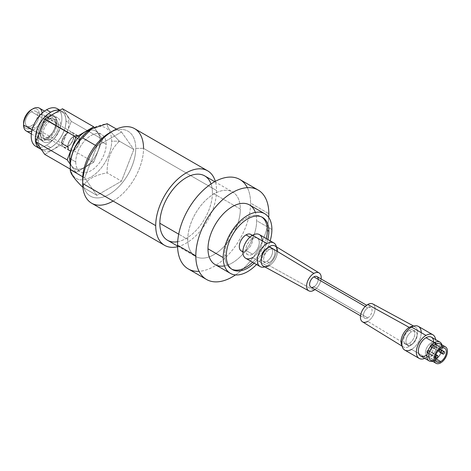 <?xml version="1.0" encoding="UTF-8"?>
<svg xmlns="http://www.w3.org/2000/svg" width="471" height="471" viewBox="0 0 471 471"><rect width="100%" height="100%" fill="white"/><g stroke="black" fill="none" stroke-linecap="round" stroke-linejoin="round"><path stroke-width="0.35" stroke-dasharray="2.35 1.77" d="M89.325 130.261A21.513 12.423 -60 0 1 95.637 130.997A21.513 12.423 -60 0 1 100.093 140.847L106.175 144.356A21.513 12.423 120 0 0 101.718 134.512A21.513 12.423 120 0 0 85.145 140.276A21.513 12.423 120 0 0 75.754 161.924L70.856 159.092L75.754 161.924A21.513 12.423 120 0 0 80.205 171.768A21.513 12.423 120 0 0 96.785 166.004A21.513 12.423 120 0 0 106.175 144.356L100.093 140.847A21.513 12.423 120 0 0 89.325 130.261M93.729 162.218L76.025 172.439L70.279 164.261L76.025 172.439L70.267 169.113L76.025 172.439L93.729 162.218L62.46 144.167L93.729 162.218L102.584 139.404L93.729 162.218M94.229 127.523L102.584 139.404L71.309 121.353L62.46 108.76L71.309 121.353L102.584 139.404L94.229 127.523M70.332 163.16A21.513 12.423 120 0 0 87.129 165.704A21.513 12.423 120 0 0 100.093 140.847A21.513 12.423 -60 0 1 90.703 162.495A21.513 12.423 -60 0 1 74.124 168.259A21.513 12.423 -60 0 1 70.332 163.16M44.757 154.388L62.46 144.167L71.309 121.353L62.46 144.167L44.757 154.388M41.083 149.16A21.613 12.481 120 0 0 57.274 142.006A21.613 12.481 120 0 0 65.969 121.065L68.89 122.748A21.613 12.481 120 0 0 64.415 112.857A21.613 12.481 120 0 0 47.759 118.645A21.613 12.481 120 0 0 38.328 140.399L36.791 139.51L38.328 140.399A21.613 12.481 120 0 0 42.802 150.29A21.613 12.481 120 0 0 59.458 144.503A21.613 12.481 120 0 0 68.89 122.748A21.613 12.481 -60 0 1 53.612 149.219A21.613 12.481 -60 0 1 38.328 140.399A21.613 12.481 -60 0 1 53.612 113.923A21.613 12.481 -60 0 1 68.89 122.748L65.969 121.065A21.613 12.481 -60 0 1 56.538 142.813A21.613 12.481 -60 0 1 39.882 148.606M59.687 110.361A21.684 12.517 -60 0 1 65.269 126.929A21.684 12.517 -60 0 1 50.685 147.588A21.684 12.517 -60 0 1 40.736 149.101A21.684 12.517 120 0 0 50.685 147.588A21.684 12.517 120 0 0 64.851 128.483A21.684 12.517 120 0 0 61.53 111.109A21.684 12.517 120 0 0 59.687 110.361M65.969 121.065A21.613 12.481 120 0 0 59.605 110.408A21.613 12.481 -60 0 1 61.495 111.168A21.613 12.481 -60 0 1 65.969 121.065M57.391 108.719A21.684 12.517 -60 0 1 60.718 126.093A21.684 12.517 -60 0 1 46.552 145.203L50.685 147.588L46.552 145.203A21.684 12.517 -60 0 1 35.708 146.275M59.264 110.261A21.684 12.517 -60 0 1 60.088 127.994A21.684 12.517 -60 0 1 46.552 145.203A21.684 12.517 -60 0 1 37.98 147.123M46.552 116.149A13.906 8.025 120 0 0 36.72 133.175A13.906 8.025 120 0 0 46.552 138.851A13.906 8.025 120 0 0 56.385 121.824A13.906 8.025 120 0 0 46.552 116.149L50.685 118.533A13.906 8.025 120 0 0 41.607 130.785A13.906 8.025 120 0 0 43.738 141.93A13.906 8.025 120 0 0 50.685 141.241L46.552 138.851A13.906 8.025 -60 0 1 39.599 139.54A13.906 8.025 -60 0 1 37.468 128.4A13.906 8.025 -60 0 1 46.552 116.149A13.906 8.025 -60 0 1 53.5 115.46A13.906 8.025 -60 0 1 55.631 126.599A13.906 8.025 -60 0 1 46.552 138.851L50.685 141.241A13.906 8.025 120 0 0 60.518 124.209A13.906 8.025 120 0 0 50.685 118.533A13.906 8.025 120 0 0 40.859 135.566A13.906 8.025 120 0 0 50.685 141.241A13.906 8.025 120 0 0 59.77 128.989A13.906 8.025 120 0 0 57.639 117.844A13.906 8.025 120 0 0 50.685 118.533L46.552 116.149M58.551 125.351A11.116 6.417 -60 0 1 50.685 138.963A11.116 6.417 -60 0 1 42.826 134.423A11.116 6.417 -60 0 1 50.685 120.811A11.116 6.417 -60 0 1 58.551 125.351L55.631 123.661A11.116 6.417 -60 0 1 50.774 134.853A11.116 6.417 -60 0 1 42.207 137.826A11.116 6.417 -60 0 1 39.905 132.74L42.826 134.423A11.116 6.417 120 0 0 45.128 139.516A11.116 6.417 120 0 0 53.694 136.537A11.116 6.417 120 0 0 58.551 125.351A11.116 6.417 120 0 0 56.249 120.258A11.116 6.417 120 0 0 47.683 123.237A11.116 6.417 120 0 0 42.826 134.423L39.905 132.74A11.116 6.417 -60 0 1 44.757 121.553A11.116 6.417 -60 0 1 53.329 118.574A11.116 6.417 -60 0 1 55.631 123.661L58.551 125.351M39.464 108.183A13.182 7.613 -60 0 1 42.196 114.218L57.091 122.819A13.182 7.613 120 0 0 54.359 116.784A13.182 7.613 120 0 0 44.203 120.317A13.182 7.613 120 0 0 38.445 133.581L32.105 129.919L38.445 133.581A13.182 7.613 120 0 0 47.765 138.963A13.182 7.613 120 0 0 57.091 122.819A13.182 7.613 120 0 0 47.765 117.438A13.182 7.613 120 0 0 38.445 133.581A13.182 7.613 120 0 0 41.177 139.616A13.182 7.613 120 0 0 51.333 136.084A13.182 7.613 120 0 0 57.091 122.819L42.196 114.218A13.182 7.613 -60 0 1 36.438 127.488A13.182 7.613 -60 0 1 26.282 131.015M39.905 132.74A11.116 6.417 -60 0 1 47.765 119.122A11.116 6.417 -60 0 1 55.631 123.661A11.116 6.417 -60 0 1 47.765 137.279A11.116 6.417 -60 0 1 39.905 132.74M31.41 109.678A11.116 6.417 -60 0 1 39.27 114.218L42.196 114.218A13.182 7.613 120 0 0 42.137 113.093M32.11 109.313A11.116 6.417 -60 0 1 39.27 114.218A11.116 6.417 -60 0 1 31.41 127.835A11.116 6.417 -60 0 1 23.55 123.296A11.116 6.417 -60 0 0 31.41 127.835A11.116 6.417 -60 0 0 39.27 114.218L42.196 114.218A13.182 7.613 120 0 1 31.869 130.879M31.41 125.781A8.608 4.969 120 0 0 37.497 115.242A8.608 4.969 120 0 0 31.41 111.733A8.608 4.969 120 0 0 25.328 122.272A8.608 4.969 120 0 0 31.41 125.781L61.66 143.249A8.608 4.969 -60 0 1 67.747 132.71L31.41 111.733A8.608 4.969 -60 0 1 35.714 111.303A8.608 4.969 -60 0 1 37.032 118.203A8.608 4.969 -60 0 1 31.41 125.781A8.608 4.969 -60 0 1 27.106 126.21A8.608 4.969 -60 0 1 25.787 119.316A8.608 4.969 -60 0 1 31.41 111.733L67.747 132.71A8.608 4.969 120 0 0 61.66 143.249L67.747 146.758A8.608 4.969 120 0 0 73.829 136.219L79.917 139.734A8.608 4.969 120 0 0 78.133 135.795A8.608 4.969 120 0 0 71.504 138.103A8.608 4.969 120 0 0 67.747 146.758A8.608 4.969 120 0 0 69.525 150.702A8.608 4.969 120 0 0 76.161 148.394A8.608 4.969 120 0 0 79.917 139.734L73.829 136.219A8.608 4.969 -60 0 1 67.747 146.758L31.41 125.781M67.747 146.758A8.608 4.969 -60 0 1 73.829 136.219A8.608 4.969 -60 0 1 79.917 139.734A8.608 4.969 -60 0 1 73.829 150.273A8.608 4.969 -60 0 1 67.747 146.758M67.989 146.622A8.26 4.769 120 0 0 73.829 149.99A8.26 4.769 120 0 0 79.67 139.875A8.26 4.769 120 0 0 73.829 136.502A8.26 4.769 120 0 0 67.989 146.622A8.26 4.769 120 0 0 69.702 150.402A8.26 4.769 120 0 0 76.066 148.188A8.26 4.769 120 0 0 79.67 139.875L73.588 136.36A8.26 4.769 -60 0 1 69.979 144.674A8.26 4.769 -60 0 1 63.614 146.887A8.26 4.769 -60 0 1 61.901 143.107L67.989 146.622L61.901 143.107A8.26 4.769 -60 0 1 67.747 132.987A8.26 4.769 -60 0 1 73.588 136.36A8.26 4.769 -60 0 1 67.747 146.481A8.26 4.769 -60 0 1 61.901 143.107A8.26 4.769 -60 0 1 65.51 134.794A8.26 4.769 -60 0 1 71.875 132.581A8.26 4.769 -60 0 1 73.588 136.36L79.67 139.875A8.26 4.769 120 0 0 77.962 136.095A8.26 4.769 120 0 0 71.592 138.309A8.26 4.769 120 0 0 67.989 146.622M90.962 129.242A29.267 16.897 -60 0 1 111.662 141.188A29.267 16.897 -60 0 1 90.962 177.037A29.267 16.897 -60 0 1 70.267 165.091A29.267 16.897 -60 0 0 90.962 177.037A29.267 16.897 -60 0 0 111.662 141.188L119.451 141.188L111.662 141.188A29.267 16.897 -60 0 0 91.262 129.072M75.754 161.924A21.513 12.423 120 0 0 90.962 170.702A21.513 12.423 120 0 0 106.175 144.356A21.513 12.423 120 0 0 90.962 135.577A21.513 12.423 120 0 0 75.754 161.924M82.56 187.075C86.334 179.792 94.53 175.059 107.153 172.881C106.829 159.769 110.926 149.207 119.451 141.188C110.932 132.81 106.829 126.976 107.153 123.696C106.829 126.976 110.932 132.81 119.451 141.188L133.811 149.484L121.512 131.992L116.467 129.078L121.512 131.992L96.92 146.187L84.627 177.873L96.92 195.371L121.512 181.17L133.811 149.484L119.451 141.188C110.926 149.207 106.829 159.769 107.153 172.881L121.512 181.17L107.153 172.881C94.53 175.059 86.334 179.792 82.56 187.075L96.92 195.371L82.56 187.075M82.755 176.796L84.627 177.873L82.755 176.796M95.507 145.368L96.92 146.187L95.507 145.368M82.56 137.897C86.34 130.608 94.536 125.875 107.153 123.696M111.097 132.039A37.515 21.66 -60 0 1 135.748 148.365A37.515 21.66 -60 0 1 109.219 194.311A37.515 21.66 -60 0 1 82.69 178.998A37.515 21.66 -60 0 0 109.219 194.311A37.515 21.66 -60 0 0 135.748 148.365L143.537 148.365L135.748 148.365A37.515 21.66 -60 0 0 109.219 133.046M121.512 131.992L96.92 146.187L84.627 177.873L96.92 195.371L121.512 181.17L133.811 149.484L121.512 131.992M113.111 201.058A43.026 24.839 120 0 0 143.537 148.365A43.026 24.839 -60 0 1 124.756 191.662A43.026 24.839 -60 0 1 91.598 203.189M177.585 246.733A43.026 24.839 120 0 0 216.548 190.52L143.537 148.365L216.548 190.52A43.026 24.839 120 0 0 215.324 181.359A43.026 24.839 -60 0 1 216.548 190.52A43.026 24.839 -60 0 1 177.585 246.733M134.624 128.665A43.026 24.839 -60 0 1 143.537 148.365M177.685 241.7A37.174 21.46 120 0 0 212.415 192.904A37.174 21.46 120 0 0 211.02 183.967M204.714 175.889A37.174 21.46 -60 0 1 212.415 192.904L240.351 209.036A37.174 21.46 120 0 0 232.656 192.021A37.174 21.46 120 0 0 204.008 201.977A37.174 21.46 120 0 0 187.782 239.392L178.709 234.152L187.782 239.392A37.174 21.46 120 0 0 195.483 256.407A37.174 21.46 120 0 0 224.125 246.445A37.174 21.46 120 0 0 240.351 209.036L212.415 192.904A37.174 21.46 -60 0 1 196.189 230.313A37.174 21.46 -60 0 1 167.541 240.275M247.34 187.658A51.627 29.808 -60 0 1 250.578 203.136A51.627 29.808 -60 0 1 199.045 271.308M187.782 239.392A37.174 21.46 120 0 0 214.07 254.564A37.174 21.46 120 0 0 240.351 209.036A37.174 21.46 120 0 0 214.07 193.864A37.174 21.46 120 0 0 187.782 239.392M239.88 179.498A51.627 29.808 -60 0 1 250.578 203.136L268.829 213.675L250.578 203.136A51.627 29.808 -60 0 1 228.041 255.094A51.627 29.808 -60 0 1 188.253 268.923M235.488 274.923A51.627 29.808 120 0 0 268.694 217.408A51.627 29.808 -60 0 1 235.488 274.923M224.508 265.88A34.418 19.87 120 0 0 256.66 220.699A34.418 19.87 120 0 0 255.37 212.421M249.53 204.944A34.418 19.87 -60 0 1 256.66 220.699L271.897 229.495L256.66 220.699A34.418 19.87 -60 0 1 241.635 255.341A34.418 19.87 -60 0 1 215.112 264.561M256.518 264.502A34.418 19.87 120 0 0 270.183 240.834A34.418 19.87 -60 0 1 256.518 264.502M254.146 263.13A30.115 17.386 120 0 0 267.811 239.462A30.115 17.386 120 0 1 254.146 263.13M226.263 255.841L224.755 254.97A30.115 17.386 -60 0 1 237.896 224.661A30.115 17.386 -60 0 1 261.105 216.595A30.115 17.386 -60 0 1 261.841 217.06A30.115 17.386 -60 0 0 238.397 224.149A30.115 17.386 -60 0 0 224.755 254.97L226.263 255.841M266.303 238.591A30.115 17.386 -60 0 1 252.639 262.259A30.115 17.386 -60 0 0 266.303 238.591M231.761 269.165A30.115 17.386 -60 0 1 230.99 268.758A30.115 17.386 -60 0 1 224.755 254.97A30.115 17.386 -60 0 0 231.761 269.165M242.877 251.379A9.532 5.505 120 0 0 246.05 250.46A9.532 5.505 120 0 0 251.997 235.577M250.813 234.423A9.532 5.505 -60 0 1 252.279 242.059A9.532 5.505 -60 0 1 246.05 250.46L252.521 254.199A9.532 5.505 120 0 0 258.75 245.797A9.532 5.505 120 0 0 257.29 238.155A9.532 5.505 120 0 0 252.521 238.632L249.948 237.143L252.521 238.632A9.532 5.505 120 0 0 246.292 247.034A9.532 5.505 120 0 0 247.758 254.67A9.532 5.505 120 0 0 252.521 254.199L246.05 250.46A9.532 5.505 -60 0 1 241.282 250.937M262.188 240.834A13.665 7.889 -60 0 1 252.521 257.572A13.665 7.889 -60 0 1 245.691 258.249M252.521 254.199A9.532 5.505 120 0 0 259.262 242.524A9.532 5.505 120 0 0 252.521 238.632A9.532 5.505 120 0 0 245.78 250.307A9.532 5.505 120 0 0 252.521 254.199M266.98 265.921L252.521 257.572L266.98 265.921A13.665 7.889 120 0 0 276.395 246.804A13.665 7.889 -60 0 1 266.98 265.921A13.665 7.889 -60 0 1 264.796 266.892A13.665 7.889 120 0 0 266.98 265.921M259.356 234.582A13.665 7.889 -60 0 1 261.452 245.532A13.665 7.889 -60 0 1 252.521 257.572M266.98 248.299A7.919 4.569 120 0 0 266.922 248.329A7.919 4.569 -60 0 1 266.98 248.299L269.271 249.618A7.919 4.569 120 0 0 264.096 256.595A7.919 4.569 120 0 0 265.308 262.936A7.919 4.569 120 0 0 269.271 262.547L266.98 261.228A7.919 4.569 120 0 0 272.579 251.532A7.919 4.569 120 0 0 266.98 248.299A7.919 4.569 -60 0 1 270.937 247.905A7.919 4.569 -60 0 1 272.15 254.252A7.919 4.569 -60 0 1 266.98 261.228A7.919 4.569 -60 0 1 263.024 261.617A7.919 4.569 -60 0 1 261.381 257.931A7.919 4.569 120 0 0 266.98 261.228L269.271 262.547A7.919 4.569 120 0 0 274.44 255.57A7.919 4.569 120 0 0 273.227 249.224A7.919 4.569 120 0 0 269.271 249.618L266.98 248.299M277.49 251.532A11.634 6.718 -60 0 1 269.271 265.579A11.634 6.718 -60 0 1 263.536 266.203M269.271 262.547A7.919 4.569 120 0 0 274.864 252.85A7.919 4.569 120 0 0 269.271 249.618A7.919 4.569 120 0 0 263.672 259.315A7.919 4.569 120 0 0 269.271 262.547M313.904 290.283L269.271 265.579L313.904 290.283M315.028 289.535A10.327 5.964 120 0 0 321.122 278.985A10.327 5.964 -60 0 1 315.028 289.535M275.17 246.056A11.634 6.718 -60 0 1 276.842 255.406A11.634 6.718 -60 0 1 269.271 265.579M316.954 276.577A6.094 3.515 -60 0 1 317.884 281.458A6.094 3.515 -60 0 1 313.904 286.827L367.739 317.907A6.094 3.515 120 0 0 371.719 312.544A6.094 3.515 120 0 0 370.789 307.657A6.094 3.515 120 0 0 367.739 307.963L365.202 306.497L367.739 307.963A6.094 3.515 120 0 0 363.759 313.333A6.094 3.515 120 0 0 364.695 318.213A6.094 3.515 120 0 0 367.739 317.907L313.904 286.827A6.094 3.515 120 0 0 318.213 279.368M313.904 286.827A6.094 3.515 -60 0 1 310.86 287.127M367.739 304.507A10.327 5.964 -60 0 1 375.046 308.723A10.327 5.964 -60 0 1 367.739 321.369A10.327 5.964 -60 0 1 362.499 321.828M367.739 317.907A6.094 3.515 120 0 0 372.049 310.448A6.094 3.515 120 0 0 367.739 307.963A6.094 3.515 120 0 0 363.435 315.423A6.094 3.515 120 0 0 367.739 317.907M409.264 346.409L367.739 321.369L409.264 346.409A11.634 6.718 120 0 0 416.888 336.07A11.634 6.718 120 0 0 414.986 326.78A11.634 6.718 120 0 0 413.173 326.291A11.634 6.718 -60 0 1 417.235 334.634A11.634 6.718 -60 0 1 409.264 346.409A11.634 6.718 -60 0 1 402.028 345.602A11.634 6.718 120 0 0 403.353 346.927A11.634 6.718 120 0 0 409.264 346.409M372.82 303.948A10.327 5.964 -60 0 1 374.51 312.196A10.327 5.964 -60 0 1 367.739 321.369M409.264 330.442A7.919 4.569 120 0 0 403.665 340.139A7.919 4.569 120 0 0 409.264 343.371A7.919 4.569 120 0 0 414.863 333.674A7.919 4.569 120 0 0 409.264 330.442L411.548 331.767A7.919 4.569 120 0 0 406.379 338.743A7.919 4.569 120 0 0 407.592 345.084A7.919 4.569 120 0 0 411.548 344.695L409.264 343.371A7.919 4.569 -60 0 1 405.307 343.765A7.919 4.569 -60 0 1 404.089 337.419A7.919 4.569 -60 0 1 409.264 330.442A7.919 4.569 -60 0 1 413.22 330.053A7.919 4.569 -60 0 1 414.433 336.394A7.919 4.569 -60 0 1 409.264 343.371L411.548 344.695A7.919 4.569 120 0 0 416.723 337.719A7.919 4.569 120 0 0 415.51 331.372A7.919 4.569 120 0 0 411.548 331.767L409.264 330.442M421.215 332.65A13.665 7.889 -60 0 1 411.548 349.388A13.665 7.889 -60 0 1 404.719 350.065M411.548 344.695A7.919 4.569 120 0 0 417.147 334.999A7.919 4.569 120 0 0 411.548 331.767A7.919 4.569 120 0 0 405.955 341.463A7.919 4.569 120 0 0 411.548 344.695M426.008 357.73L411.548 349.388L426.008 357.73A13.665 7.889 120 0 0 435.587 339.585A13.665 7.889 -60 0 1 426.008 357.73A13.665 7.889 -60 0 1 424.748 358.366A13.665 7.889 120 0 0 426.008 357.73M418.383 326.397A13.665 7.889 -60 0 1 420.479 337.342A13.665 7.889 -60 0 1 411.548 349.388M431.43 337.183A10.845 6.258 -60 0 1 433.09 345.873A10.845 6.258 -60 0 1 426.008 355.428L434.527 360.344A10.845 6.258 -60 0 1 432.437 361.216A10.845 6.258 120 0 0 434.527 360.344L426.008 355.428A10.845 6.258 120 0 0 433.673 342.152M426.008 355.428A10.845 6.258 -60 0 1 420.585 355.964M434.038 360.356A9.467 5.464 120 0 0 435.404 359.726L434.527 360.344A10.845 6.258 120 0 0 441.904 344.825A10.845 6.258 -60 0 1 442.139 348.146A10.845 6.258 -60 0 1 435.434 359.762A10.845 6.258 -60 0 1 434.527 360.344L435.404 359.726A9.467 5.464 120 0 0 436.193 359.22A9.467 5.464 120 0 0 442.051 349.076A9.467 5.464 120 0 0 441.957 346.644M440.138 343.801A9.467 5.464 -60 0 1 441.586 351.39A9.467 5.464 -60 0 1 435.404 359.726L440.756 362.817L435.404 359.726A9.467 5.464 -60 0 1 430.671 360.197M435.157 358.325L431.024 355.935A7.919 4.569 -60 0 1 427.062 356.329A7.919 4.569 -60 0 1 425.849 349.982A7.919 4.569 -60 0 1 431.024 343.006L440.756 348.628L431.024 343.006A7.919 4.569 -60 0 1 434.98 342.617A7.919 4.569 -60 0 1 436.193 348.958A7.919 4.569 -60 0 1 431.024 355.935L435.157 358.325M431.024 343.006A7.919 4.569 -60 0 1 436.617 346.238A7.919 4.569 -60 0 1 431.024 355.935A7.919 4.569 -60 0 1 425.425 352.702A7.919 4.569 -60 0 1 431.024 343.006M430.064 346.15A1.354 0.783 120 0 0 431.024 346.703A1.354 0.783 120 0 0 431.978 345.043A1.354 0.783 120 0 0 431.024 344.489A1.354 0.783 120 0 0 430.064 346.15L438.183 350.836L430.064 346.15A1.354 0.783 -60 0 1 430.653 344.79A1.354 0.783 -60 0 1 431.701 344.425A1.354 0.783 -60 0 1 431.978 345.043A1.354 0.783 -60 0 1 431.389 346.409A1.354 0.783 -60 0 1 430.347 346.774A1.354 0.783 -60 0 1 430.064 346.15M426.708 351.961A1.354 0.783 120 0 0 427.668 352.514A1.354 0.783 120 0 0 428.628 350.854A1.354 0.783 120 0 0 427.668 350.3A1.354 0.783 120 0 0 426.708 351.961L435.281 356.906L426.708 351.961A1.354 0.783 -60 0 1 427.303 350.595A1.354 0.783 -60 0 1 428.345 350.236A1.354 0.783 -60 0 1 428.628 350.854A1.354 0.783 -60 0 1 428.033 352.22A1.354 0.783 -60 0 1 426.991 352.579A1.354 0.783 -60 0 1 426.708 351.961M433.414 348.087A1.354 0.783 120 0 0 434.374 348.64A1.354 0.783 120 0 0 435.334 346.98A1.354 0.783 120 0 0 434.374 346.426A1.354 0.783 120 0 0 433.414 348.087L440.267 352.043L433.414 348.087A1.354 0.783 -60 0 1 434.009 346.721A1.354 0.783 -60 0 1 435.051 346.362A1.354 0.783 -60 0 1 435.334 346.98A1.354 0.783 -60 0 1 434.745 348.346A1.354 0.783 -60 0 1 433.697 348.705A1.354 0.783 -60 0 1 433.414 348.087M441.227 350.383L431.978 345.043L441.227 350.383M437.877 356.194L428.628 350.854L437.877 356.194M444.583 352.32L435.334 346.98L444.583 352.32M95.637 130.997L101.718 134.512M41.248 149.395L42.802 150.29M61.53 111.109L59.958 110.202M43.738 141.93L39.599 139.54M42.207 137.826L45.128 139.516M56.249 120.258L53.329 118.574M31.351 133.947L41.177 139.616M54.359 116.784L44.533 111.115M78.133 135.795L35.714 111.303M69.525 150.702L27.106 126.21M63.614 146.887L69.702 150.402M71.875 132.581L77.962 136.095M57.639 117.844L53.5 115.46M61.495 111.168L64.415 112.857M74.124 168.259L80.205 171.768M214.741 181.676L232.656 192.021M177.567 246.062L195.483 256.407M261.105 216.595L262.618 217.467M232.497 269.63L230.99 268.758M242.859 251.844L247.758 254.67M252.397 235.335L257.29 238.155M263.024 261.617L265.308 262.936M273.227 249.224L270.937 247.905M360.527 315.805L364.695 318.213M370.789 307.657L366.621 305.255M402.14 346.179L403.353 346.927M414.986 326.78L413.732 326.103M405.307 343.765L407.592 345.084M415.51 331.372L413.22 330.053M436.193 359.22L435.434 359.762M442.051 349.076L442.139 348.146M427.062 356.329L436.8 361.946M444.712 348.234L434.98 342.617M430.347 346.774L433.697 348.705M431.701 344.425L439.932 349.176M426.991 352.579L435.222 357.33M428.345 350.236L435.928 354.61M435.051 346.362L440.956 349.765"/><path stroke-width="0.71" d="M69.667 158.409A21.513 12.423 -60 0 1 89.325 130.261A21.513 12.423 120 0 0 69.667 158.409A21.513 12.423 120 0 0 70.332 163.16A21.513 12.423 -60 0 1 69.667 158.409L70.856 159.092L69.667 158.409M70.279 164.261L67.176 159.846L76.025 137.032L93.729 126.811L94.229 127.523L93.729 126.811L62.46 108.76L44.757 118.98L35.908 141.795L44.757 154.388L70.267 169.113L44.757 154.388L35.908 141.795L67.176 159.846L76.025 137.032L93.729 126.811L62.46 108.76L44.757 118.98L76.025 137.032L44.757 118.98L35.908 141.795L67.176 159.846L70.279 164.261M41.248 149.395L39.882 148.606A21.613 12.481 -60 0 1 35.407 138.709L36.791 139.51L35.407 138.709A21.613 12.481 120 0 0 41.083 149.16M39.847 148.665L35.708 146.275A21.684 12.517 -60 0 1 32.387 128.901A21.684 12.517 -60 0 1 46.552 109.796L50.685 112.186A21.684 12.517 120 0 0 36.526 131.291A21.684 12.517 120 0 0 39.847 148.665A21.684 12.517 120 0 0 40.736 149.101A21.684 12.517 -60 0 1 36.302 132.068A21.684 12.517 -60 0 1 50.685 112.186A21.684 12.517 -60 0 1 59.687 110.361A21.684 12.517 120 0 0 50.685 112.186L46.552 109.796A21.684 12.517 -60 0 1 57.391 108.719L59.958 110.202M59.605 110.408A21.613 12.481 120 0 0 43.715 118.209A21.613 12.481 120 0 0 35.407 138.709A21.613 12.481 -60 0 1 43.715 118.209A21.613 12.481 -60 0 1 59.605 110.408M37.98 147.123A21.684 12.517 -60 0 1 31.887 130.785A21.684 12.517 -60 0 1 46.552 109.796A21.684 12.517 -60 0 1 59.264 110.261M31.351 133.947L26.282 131.015A13.182 7.613 -60 0 1 23.55 124.98L32.105 129.919L23.55 124.98A13.182 7.613 -60 0 1 29.302 111.715A13.182 7.613 -60 0 1 39.464 108.183L44.533 111.115M31.869 130.879A13.182 7.613 120 0 1 23.55 124.98L23.55 123.296A11.116 6.417 -60 0 1 31.41 109.678L32.87 108.836A13.182 7.613 120 0 0 23.55 124.98L23.55 123.296A11.116 6.417 -60 0 1 32.11 109.313M42.137 113.093A13.182 7.613 120 0 0 32.87 108.836M91.562 128.895L90.962 129.242A29.267 16.897 -60 0 0 70.267 165.091L70.267 169.584L70.267 165.091A29.267 16.897 -60 0 1 91.262 129.072M70.267 169.584C69.944 172.863 74.041 178.692 82.56 187.075C74.041 178.692 69.944 172.863 70.267 169.584L82.755 176.796L70.267 169.584C69.944 156.466 74.041 145.904 82.56 137.897C74.041 145.904 69.944 156.466 70.267 169.584M107.153 123.696L116.467 129.078L107.153 123.696L91.568 128.895L82.56 137.897L95.507 145.368L82.56 137.897M143.537 148.365A43.026 24.839 120 0 0 113.111 130.797A43.026 24.839 120 0 0 82.69 183.49L82.69 178.998A37.515 21.66 -60 0 1 111.097 132.039M164.615 245.344A43.026 24.839 120 0 0 177.585 246.733A43.026 24.839 -60 0 1 155.707 225.644A43.026 24.839 -60 0 1 181.812 175.801A43.026 24.839 -60 0 1 215.324 181.359A43.026 24.839 120 0 0 207.64 170.82A43.026 24.839 120 0 0 174.482 182.348A43.026 24.839 120 0 0 155.707 225.644L82.69 183.49L155.707 225.644A43.026 24.839 120 0 0 164.615 245.344L91.598 203.189A43.026 24.839 -60 0 1 82.69 183.49L82.69 178.998A37.515 21.66 -60 0 1 109.219 133.046L113.111 130.797M207.64 170.82L134.624 128.665A43.026 24.839 -60 0 0 101.471 140.193A43.026 24.839 -60 0 0 82.69 183.49A43.026 24.839 120 0 0 113.111 201.058M211.02 183.967A37.174 21.46 120 0 0 181.853 180.605A37.174 21.46 120 0 0 159.84 223.26A37.174 21.46 120 0 0 177.685 241.7M177.567 246.062L167.541 240.275A37.174 21.46 -60 0 1 159.84 223.26L178.709 234.152L159.84 223.26A37.174 21.46 -60 0 1 176.066 185.851A37.174 21.46 -60 0 1 204.714 175.889L214.741 181.676M199.045 271.308A51.627 29.808 -60 0 1 177.561 245.291A51.627 29.808 -60 0 1 206.386 187.434A51.627 29.808 -60 0 1 247.34 187.658M206.51 279.468L188.253 268.923A51.627 29.808 -60 0 1 177.561 245.291L195.812 255.83L177.561 245.291A51.627 29.808 -60 0 1 200.098 193.334A51.627 29.808 -60 0 1 239.88 179.498L258.137 190.037A51.627 29.808 120 0 0 218.35 203.872A51.627 29.808 120 0 0 195.812 255.83A51.627 29.808 120 0 0 206.51 279.468A51.627 29.808 120 0 0 235.488 274.923A51.627 29.808 -60 0 1 195.812 255.83A51.627 29.808 -60 0 1 232.321 192.598A51.627 29.808 -60 0 1 268.829 213.675A51.627 29.808 120 0 0 258.137 190.037M268.694 217.408A51.627 29.808 120 0 0 268.829 213.675A51.627 29.808 -60 0 1 268.694 217.408M255.37 212.421A34.418 19.87 120 0 0 228.364 209.307A34.418 19.87 120 0 0 207.982 248.806A34.418 19.87 120 0 0 224.508 265.88M230.348 273.357L215.112 264.561A34.418 19.87 -60 0 1 207.982 248.806L223.219 257.602L207.982 248.806A34.418 19.87 -60 0 1 223.007 214.164A34.418 19.87 -60 0 1 249.53 204.944L264.767 213.74A34.418 19.87 120 0 0 238.244 222.96A34.418 19.87 120 0 0 223.219 257.602A34.418 19.87 120 0 0 230.348 273.357A34.418 19.87 120 0 0 256.518 264.502A34.418 19.87 -60 0 1 223.219 257.602A34.418 19.87 -60 0 1 247.558 215.447A34.418 19.87 -60 0 1 271.897 229.495A34.418 19.87 120 0 0 264.767 213.74M270.183 240.834A34.418 19.87 120 0 0 271.897 229.495A34.418 19.87 -60 0 1 270.183 240.834M268.853 231.255A30.115 17.386 120 0 0 247.558 218.956A30.115 17.386 120 0 0 226.263 255.841A30.115 17.386 120 0 0 254.146 263.13A30.115 17.386 120 0 1 232.497 269.63A30.115 17.386 120 0 1 226.263 255.841A30.115 17.386 120 0 1 239.409 225.532A30.115 17.386 120 0 1 262.618 217.467A30.115 17.386 120 0 1 268.853 231.255L267.345 230.384L268.853 231.255A30.115 17.386 120 0 1 267.811 239.462A30.115 17.386 120 0 0 268.853 231.255M261.841 217.06A30.115 17.386 -60 0 1 267.345 230.384A30.115 17.386 -60 0 1 266.303 238.591A30.115 17.386 -60 0 0 267.345 230.384A30.115 17.386 -60 0 0 261.841 217.06M252.639 262.259A30.115 17.386 -60 0 1 231.761 269.165A30.115 17.386 -60 0 0 252.639 262.259M251.997 235.577A9.532 5.505 120 0 0 246.05 234.894A9.532 5.505 120 0 0 239.509 244.567A9.532 5.505 120 0 0 242.877 251.379M242.859 251.844L241.282 250.937A9.532 5.505 -60 0 1 239.821 243.295A9.532 5.505 -60 0 1 246.05 234.894L249.948 237.143L246.05 234.894A9.532 5.505 -60 0 1 250.813 234.423L252.397 235.335M252.521 257.572A13.665 7.889 -60 0 1 242.859 251.991A13.665 7.889 -60 0 1 252.521 235.259A13.665 7.889 -60 0 1 262.188 240.834M260.145 266.598L245.691 258.249A13.665 7.889 -60 0 1 243.595 247.299A13.665 7.889 -60 0 1 252.521 235.259L266.98 243.607A13.665 7.889 120 0 0 258.055 255.647A13.665 7.889 120 0 0 260.145 266.598A13.665 7.889 120 0 0 264.796 266.892A13.665 7.889 -60 0 1 257.378 259.032A13.665 7.889 -60 0 1 266.98 243.607L252.521 235.259A13.665 7.889 -60 0 1 259.356 234.582L273.81 242.93A13.665 7.889 120 0 0 266.98 243.607A13.665 7.889 -60 0 1 276.395 246.804A13.665 7.889 120 0 0 273.81 242.93M266.922 248.329A7.919 4.569 120 0 0 261.381 257.931A7.919 4.569 -60 0 1 266.922 248.329M269.271 265.579A11.634 6.718 -60 0 1 261.04 260.834A11.634 6.718 -60 0 1 269.271 246.586A11.634 6.718 -60 0 1 277.49 251.532M308.817 290.837L263.536 266.203A11.634 6.718 -60 0 1 261.646 256.913A11.634 6.718 -60 0 1 269.271 246.586L313.904 273.421A10.327 5.964 120 0 0 307.139 282.588A10.327 5.964 120 0 0 308.817 290.837A10.327 5.964 120 0 0 313.904 290.283A10.327 5.964 120 0 0 315.028 289.535A10.327 5.964 -60 0 1 313.904 290.283A10.327 5.964 -60 0 1 306.603 286.068A10.327 5.964 -60 0 1 313.904 273.421L269.271 246.586A11.634 6.718 -60 0 1 275.17 246.056L319.144 272.956A10.327 5.964 120 0 0 313.904 273.421A10.327 5.964 -60 0 1 321.122 278.985A10.327 5.964 120 0 0 319.144 272.956M318.213 279.368A6.094 3.515 120 0 0 313.904 276.877A6.094 3.515 120 0 0 309.594 284.343A6.094 3.515 120 0 0 313.904 286.827M360.527 315.805L310.86 287.127A6.094 3.515 -60 0 1 309.924 282.247A6.094 3.515 -60 0 1 313.904 276.877L365.202 306.497L313.904 276.877A6.094 3.515 -60 0 1 316.954 276.577L366.621 305.255M367.739 321.369A10.327 5.964 -60 0 1 360.439 317.154A10.327 5.964 -60 0 1 367.739 304.507L409.264 327.41A11.634 6.718 120 0 0 402.028 345.602A11.634 6.718 -60 0 1 409.264 327.41L367.739 304.507A10.327 5.964 -60 0 1 372.82 303.948L413.732 326.103M402.14 346.179L362.499 321.828A10.327 5.964 -60 0 1 361.016 313.527A10.327 5.964 -60 0 1 367.739 304.507M413.173 326.291A11.634 6.718 120 0 0 409.264 327.41A11.634 6.718 -60 0 1 413.173 326.291M411.548 349.388A13.665 7.889 -60 0 1 401.887 343.806A13.665 7.889 -60 0 1 411.548 327.074A13.665 7.889 -60 0 1 421.215 332.65M419.178 358.407L404.719 350.065A13.665 7.889 -60 0 1 402.623 339.114A13.665 7.889 -60 0 1 411.548 327.074L426.008 335.417A13.665 7.889 120 0 0 417.082 347.463A13.665 7.889 120 0 0 419.178 358.407A13.665 7.889 120 0 0 424.748 358.366A13.665 7.889 -60 0 1 416.364 351.413A13.665 7.889 -60 0 1 426.008 335.417L411.548 327.074A13.665 7.889 -60 0 1 418.383 326.397L432.837 334.74A13.665 7.889 120 0 0 426.008 335.417A13.665 7.889 -60 0 1 435.587 339.585A13.665 7.889 120 0 0 432.837 334.74M433.673 342.152A10.845 6.258 120 0 0 426.008 337.725A10.845 6.258 120 0 0 418.342 351.001A10.845 6.258 120 0 0 426.008 355.428M429.105 360.886L420.585 355.964A10.845 6.258 -60 0 1 418.925 347.28A10.845 6.258 -60 0 1 426.008 337.725L434.527 342.641A10.845 6.258 120 0 0 427.444 352.196A10.845 6.258 120 0 0 429.105 360.886A10.845 6.258 120 0 0 432.437 361.216A10.845 6.258 -60 0 1 426.932 354.663A10.845 6.258 -60 0 1 434.527 342.641L426.008 337.725A10.845 6.258 -60 0 1 431.43 337.183L439.949 342.105A10.845 6.258 120 0 0 434.527 342.641A10.845 6.258 -60 0 1 441.904 344.825A10.845 6.258 120 0 0 439.949 342.105M441.957 346.644A9.467 5.464 120 0 0 435.404 344.272L434.527 342.641L435.404 344.272A9.467 5.464 120 0 0 428.745 355.052A9.467 5.464 120 0 0 434.038 360.356M436.022 363.288L430.671 360.197A9.467 5.464 -60 0 1 429.216 352.614A9.467 5.464 -60 0 1 435.404 344.272L440.756 347.363A9.467 5.464 120 0 0 434.574 355.705A9.467 5.464 120 0 0 436.022 363.288A9.467 5.464 120 0 0 440.756 362.817A9.467 5.464 120 0 0 446.938 354.48A9.467 5.464 120 0 0 445.489 346.892A9.467 5.464 120 0 0 440.756 347.363L435.404 344.272A9.467 5.464 -60 0 1 440.138 343.801L445.489 346.892M440.756 347.363A9.467 5.464 -60 0 1 447.45 351.225A9.467 5.464 -60 0 1 440.756 362.817A9.467 5.464 -60 0 1 434.062 358.955A9.467 5.464 -60 0 1 440.756 347.363M440.756 348.628A7.919 4.569 120 0 0 435.157 358.325A7.919 4.569 120 0 0 440.756 361.557A7.919 4.569 120 0 0 446.355 351.861A7.919 4.569 120 0 0 440.756 348.628A7.919 4.569 120 0 0 435.587 355.605A7.919 4.569 120 0 0 436.8 361.946A7.919 4.569 120 0 0 440.756 361.557L435.157 358.325L440.756 361.557A7.919 4.569 120 0 0 445.931 354.581A7.919 4.569 120 0 0 444.712 348.234A7.919 4.569 120 0 0 440.756 348.628M438.183 350.836L439.313 351.49A1.354 0.783 120 0 0 439.59 352.114A1.354 0.783 120 0 0 440.638 351.749A1.354 0.783 120 0 0 441.227 350.383A1.354 0.783 120 0 0 440.95 349.765A1.354 0.783 120 0 0 439.902 350.13A1.354 0.783 120 0 0 439.313 351.49L438.183 350.836M439.313 351.49A1.354 0.783 120 0 0 440.267 352.043A1.354 0.783 120 0 0 441.227 350.383A1.354 0.783 120 0 0 440.267 349.829A1.354 0.783 120 0 0 439.313 351.49M435.958 357.301A1.354 0.783 120 0 0 436.917 357.854A1.354 0.783 120 0 0 437.877 356.194A1.354 0.783 120 0 0 436.917 355.64A1.354 0.783 120 0 0 435.958 357.301A1.354 0.783 120 0 0 436.24 357.919A1.354 0.783 120 0 0 437.282 357.56A1.354 0.783 120 0 0 437.877 356.194A1.354 0.783 120 0 0 437.594 355.576A1.354 0.783 120 0 0 436.552 355.935A1.354 0.783 120 0 0 435.958 357.301L435.281 356.906L435.958 357.301M442.663 353.427A1.354 0.783 120 0 0 443.623 353.98A1.354 0.783 120 0 0 444.583 352.32A1.354 0.783 120 0 0 443.623 351.766A1.354 0.783 120 0 0 442.663 353.427A1.354 0.783 120 0 0 442.946 354.045A1.354 0.783 120 0 0 443.988 353.686A1.354 0.783 120 0 0 444.583 352.32A1.354 0.783 120 0 0 444.3 351.702A1.354 0.783 120 0 0 443.258 352.061A1.354 0.783 120 0 0 442.663 353.427L440.267 352.043L442.663 353.427M442.946 354.045L439.59 352.114M439.932 349.176L444.3 351.702M435.222 357.33L436.24 357.919M435.928 354.61L437.594 355.576"/></g></svg>
